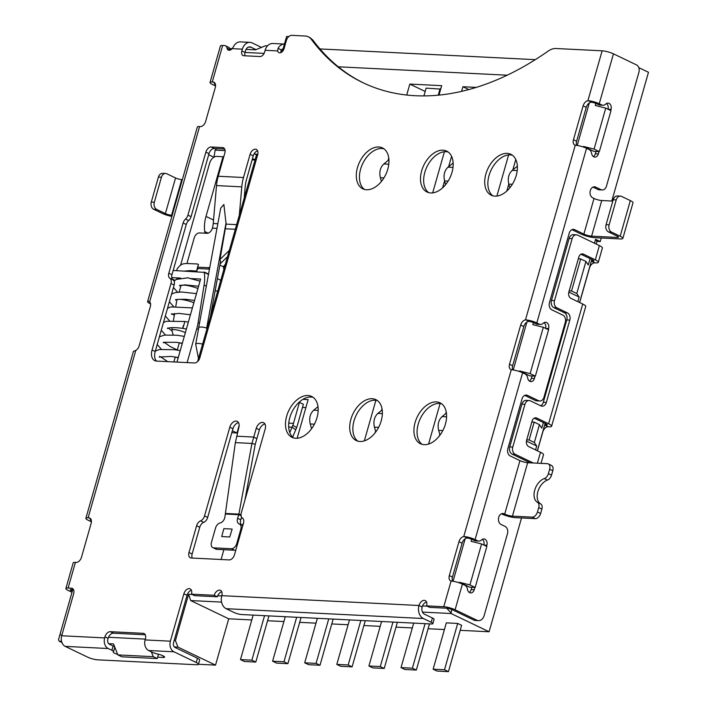 <?xml version="1.0" encoding="UTF-8"?>
<svg xmlns="http://www.w3.org/2000/svg" width="707" height="707" viewBox="0 0 707 707"><rect width="100%" height="100%" fill="white"/><g stroke="black" fill="none" stroke-linecap="round" stroke-linejoin="round"><path stroke-width="1.06" d="M198.437 664.28L215.52 665.128L228.715 618.802L251.78 619.951M267.573 620.737L283.887 621.55M299.671 622.337L315.994 623.15M331.777 623.936L348.1 624.749M363.884 625.536L380.207 626.34M395.991 627.127L412.314 627.94M428.097 628.726L444.42 629.539M460.204 630.326L489.103 631.766L521.519 517.957M537.338 450.748L545.132 423.387M579.563 302.499L591.821 259.46M596.213 244.056L596.973 241.387L600.261 241.555L601.268 237.994M611.802 201.027L648.478 72.282L638.81 67.642M302.481 407.435L305.875 407.603M267.538 45.84L265.549 45.734L255.519 49.835L246.036 49.366M284.444 44.073L272.716 43.489A10.207 7.583 92.9 0 0 265.125 50.294L264.621 52.071A4.914 3.137 -64.4 0 1 260.008 56.542L243.835 55.738A4.914 3.137 -64.4 0 1 243.022 55.535A4.914 3.137 -64.4 0 1 241.865 50.939L242.377 49.154A10.207 7.583 -87.1 0 1 249.96 42.358L240.353 41.881A10.207 7.583 92.9 0 0 233.805 46.141L232.135 48.65L229.828 48.562M282.42 51.178L280.812 51.098M264.1 53.396L245.011 52.451L245.523 50.665A5.674 4.215 92.9 0 1 249.739 46.892A5.674 4.215 92.9 0 1 250.976 47.21L256.022 49.631M230.27 50.082A4.728 3.022 115.6 0 1 230.173 49.658A5.674 3.623 -64.4 0 0 228.617 47.298L225.471 45.796A5.674 3.623 115.6 0 1 227.027 48.147A4.728 3.022 -64.4 0 0 228.326 50.109A4.728 3.022 -64.4 0 0 232.135 48.65L242.377 49.154M249.96 42.358A10.207 7.583 -87.1 0 1 252.196 42.933L261.493 47.396M245.055 55.8A4.914 3.137 115.6 0 1 245.011 52.451L241.865 50.939M280.838 52.601A4.728 3.022 115.6 0 1 280.785 52.424L281.439 49.976A5.674 4.215 92.9 0 1 283.1 48.81M282.305 51.593L286.618 36.455L288.801 36.561M535.305 59.653L319.962 48.933M526.45 441.08L536.701 445.993L535.588 449.908M489.103 631.766L451.075 613.526L451.685 609.443M459.258 582.851L459.426 582.285L469.616 587.172L475.175 587.455L486.849 546.467L481.6 543.957L471.092 541.306L471.684 539.247M519.459 371.529L519.618 370.963L529.808 375.85L535.367 376.133L548.57 329.807L543.321 327.288L532.813 324.637L533.405 322.578M583.408 147.021L583.567 146.455L593.756 151.351L599.324 151.625L610.998 110.646L605.749 108.127L595.241 105.476L595.833 103.416M600.261 241.555L595.586 239.311L594.472 243.217M590.08 258.621L588.277 264.966L585.926 261.449L580.677 258.93L571.539 291.001L576.788 293.52L579.139 297.037L577.822 301.659M579.731 302.578A5.674 3.623 115.6 0 1 579.961 301.5L589.497 268.006A5.674 3.623 115.6 0 1 594.817 262.854L595.577 262.889A10.207 2.033 15.9 0 0 598.316 262.288A10.207 2.033 15.9 0 0 595.321 259.831L583.522 254.167A4.914 3.65 92.9 0 0 582.444 253.893A4.914 3.65 92.9 0 0 578.786 257.162L568.843 292.088L579.139 297.037M543.383 422.547L541.783 428.177L539.432 424.66L534.183 422.141L529.11 439.966L534.351 442.476L536.701 445.993M596.973 241.387L595.586 239.311M534.351 442.476L539.432 424.66M576.788 293.52L585.926 261.449M526.75 439.842L529.11 439.966M531.832 422.026L534.183 422.141M569.188 290.886L571.539 291.001M578.317 258.815L580.677 258.93M228.715 618.802L190.696 600.561L221.574 602.099M422.53 612.103L451.075 613.526M433.126 669.193L446.32 622.867L457.694 623.433L461.627 625.324L448.432 671.65L444.5 669.759L433.126 669.193L437.059 671.084L448.432 671.65M192.101 594.463L188.601 594.295L175.407 640.622L174.143 640.551L187.037 595.294A5.674 3.623 115.6 0 1 191.403 590.248M188.601 594.295L190.696 600.561M215.52 665.128L177.987 647.117L175.407 640.622M501.422 513.803L501.678 513.927A10.207 2.033 15.9 0 0 515.58 517.665L535.305 518.646A5.674 3.623 -64.4 0 0 540.616 513.494L541.862 509.111A5.674 3.623 -64.4 0 0 540.661 503.879A13.239 8.457 115.6 0 1 537.859 491.665A13.239 8.457 115.6 0 1 547.439 480.08A5.674 3.623 -64.4 0 0 551.548 475.113L552.794 470.729L549.648 469.218A5.674 3.623 115.6 0 0 548.314 463.916A5.674 3.623 115.6 0 0 547.386 463.686L527.661 462.705L512.434 516.154A5.674 1.131 -164.1 0 1 504.71 514.077L504.188 513.83A5.674 4.215 92.9 0 0 502.951 513.512A5.674 4.215 92.9 0 0 498.735 517.285A5.674 4.215 92.9 0 0 501.139 524.523L505.072 526.406A5.674 4.215 -87.1 0 1 507.485 533.635L484.136 615.603A7.565 5.621 -87.1 0 1 478.515 620.64A7.565 5.621 -87.1 0 1 476.863 620.216L455.096 609.77A8.316 1.661 15.9 0 0 443.766 606.721L426.577 605.872A5.674 3.623 -64.4 0 0 425.243 600.57A5.674 3.623 -64.4 0 0 424.306 600.331A5.674 3.623 -64.4 0 0 418.995 605.492A10.207 7.583 -87.1 0 0 423.334 618.51L431.199 622.284A5.674 1.131 15.9 0 1 432.861 623.654A5.674 1.131 15.9 0 1 431.341 623.981L241.741 614.542A5.674 1.131 15.9 0 1 234.017 612.465L226.152 608.692A10.207 7.583 92.9 0 1 221.812 595.674A5.674 3.623 -64.4 0 0 220.469 590.372A5.674 3.623 -64.4 0 0 219.541 590.142A5.674 3.623 -64.4 0 0 214.23 595.294L191.473 594.163A5.674 3.623 -64.4 0 0 190.139 588.86A5.674 3.623 -64.4 0 0 189.202 588.631A5.674 3.623 -64.4 0 0 183.891 593.792L170.387 641.187A8.316 6.177 -87.1 0 0 173.922 651.792L148.647 650.528A8.316 6.177 92.9 0 1 145.112 639.923L145.412 638.854A5.674 3.623 -64.4 0 0 144.078 633.552A5.674 3.623 -64.4 0 0 143.141 633.322L110.283 631.687A5.674 3.623 -64.4 0 0 104.963 636.839L104.663 637.908A8.316 6.177 -87.1 0 0 108.198 648.522L111.874 650.281A5.674 1.131 15.9 0 1 113.535 651.651A5.674 1.131 15.9 0 1 113.385 651.819A5.674 1.131 -164.1 0 0 113.235 651.995A5.674 1.131 -164.1 0 0 117.689 654.435M191.473 594.163L194.619 595.674L217.376 596.805A5.674 3.623 115.6 0 1 217.756 595.745A5.674 3.623 115.6 0 1 221.742 591.759M173.922 651.792L196.21 662.486A7.565 1.511 15.9 0 1 198.428 664.306L199.648 660.029A7.565 1.511 -164.1 0 0 197.43 658.208L175.142 647.515A3.782 2.81 92.9 0 1 173.533 642.69L174.143 640.551M145.342 639.119L108.489 637.29A5.674 3.623 115.6 0 1 113.429 633.198L145.271 634.78M174.373 646.94L177.987 647.117M108.639 643.67L113.518 643.909L117.883 654.912L153.269 656.679L151.351 651.836M58.522 639.579L72.768 589.611L58.522 639.579L59.167 641.205L61.562 641.32M61.916 634.966L59.883 634.868M113.535 651.651L114.755 647.373A5.674 1.131 -164.1 0 0 113.093 646.004L109.417 644.245A3.782 2.81 92.9 0 1 107.809 639.42L108.109 638.35A5.674 3.623 115.6 0 1 108.489 637.29M198.428 664.306A7.565 1.511 15.9 0 1 196.405 664.748L97.813 659.843A7.565 1.511 15.9 0 1 87.509 657.077L65.221 646.384A8.316 6.177 92.9 0 1 61.686 635.77L73.661 593.721A5.674 3.623 -64.4 0 0 72.326 588.418A5.674 3.623 -64.4 0 0 71.389 588.189L68.111 588.021A8.316 1.661 15.9 0 0 65.875 588.516L73.183 562.852A8.316 1.661 -164.1 0 1 75.419 562.365L76.17 562.401A5.674 3.623 -64.4 0 0 81.491 557.249L91.132 523.392A5.674 3.623 -64.4 0 0 89.798 518.09A5.674 3.623 -64.4 0 0 88.861 517.86L88.101 517.824A8.316 1.661 15.9 0 0 85.874 518.311L133.384 351.529A8.316 1.661 -164.1 0 1 134.144 351.096L135.788 350.425A5.674 3.623 -64.4 0 0 139.155 345.803L150.326 306.599A5.674 3.623 -64.4 0 0 149.645 301.774L148.355 301.209L149.645 301.774L199.568 126.535L200.32 126.58A5.674 3.623 -64.4 0 0 205.64 121.418L215.281 87.562A5.674 3.623 -64.4 0 0 213.947 82.259A5.674 3.623 -64.4 0 0 213.01 82.03L212.25 81.994A8.316 1.661 15.9 0 0 210.023 82.48L220.425 45.955A8.316 1.661 -164.1 0 1 222.661 45.469L224.543 45.557A5.674 3.623 115.6 0 1 225.471 45.796M72.326 591.132L71.345 590.663A3.782 0.751 -164.1 0 1 70.24 589.753A3.782 0.751 -164.1 0 1 71.257 589.532L73.519 589.647M215.564 85.901A5.674 4.215 92.9 0 1 214.937 85.671L212.462 84.486A8.316 1.661 15.9 0 1 210.023 82.48M215.14 83.497A3.782 0.751 -164.1 0 0 214.389 83.726A3.782 0.751 -164.1 0 0 215.494 84.637L215.494 84.637M149.751 301.88L148.355 301.209A8.316 1.661 15.9 0 0 147.595 301.642A8.316 1.661 15.9 0 0 150.034 303.648L150.582 303.904M85.874 518.311A8.316 1.661 15.9 0 0 88.313 520.308L90.788 521.501A5.674 4.215 92.9 0 0 91.415 521.731M65.875 588.516A8.316 1.661 15.9 0 0 68.314 590.513L71.999 592.28M284.444 44.081A10.207 7.583 -87.1 0 0 278.045 48.341L277.639 50.913A4.728 3.022 -64.4 0 0 278.885 52.627A4.728 3.022 -64.4 0 0 284.09 48.527L286.37 40.502A5.674 3.623 115.6 0 1 291.691 35.35L305.185 36.022A18.903 12.081 115.6 0 1 308.287 36.791A18.903 12.081 115.6 0 1 311.336 39.353A319.52 204.173 -64.4 0 0 362.903 82.675A319.52 204.173 -64.4 0 0 415.345 95.719A319.52 204.173 -64.4 0 0 548.102 51.143A18.903 12.081 115.6 0 1 555.958 48.509L602.125 50.807A8.316 1.661 -164.1 0 1 613.455 53.847L599.244 103.743L601.719 104.928A5.674 4.215 -87.1 0 0 602.965 105.246L599.934 105.096A5.674 4.215 92.9 0 1 598.688 104.777L601.719 104.928M599.244 103.743A8.316 1.661 15.9 0 0 588.445 100.73L587.897 100.739A5.674 3.623 -64.4 0 0 583.107 105.873L573.465 139.73A5.674 3.623 -64.4 0 0 574.8 145.032A5.674 3.623 -64.4 0 0 575.242 145.191L575.754 145.28A8.316 1.661 -164.1 0 1 586.554 148.284L589.037 149.477A5.674 4.215 -87.1 0 1 591.635 153.49A4.728 3.508 92.9 0 0 594.843 157.095A4.728 3.508 92.9 0 0 598.361 153.949L599.023 151.607M548.296 329.674L548.614 328.561A4.728 3.508 92.9 0 0 545.574 322.268A4.728 3.508 92.9 0 0 543.285 323.24A5.674 4.215 -87.1 0 1 540.537 324.407A5.674 4.215 -87.1 0 1 539.291 324.089L536.816 322.905A8.316 1.661 15.9 0 0 526.017 319.891L525.469 319.9A5.674 3.623 -64.4 0 0 520.679 325.034L509.508 364.238A5.674 3.623 -64.4 0 0 510.852 369.54A5.674 3.623 -64.4 0 0 511.285 369.699L511.806 369.779A8.316 1.661 -164.1 0 1 522.606 372.792L525.08 373.976A5.674 4.215 -87.1 0 1 527.687 377.989A4.728 3.508 92.9 0 0 530.895 381.603A4.728 3.508 92.9 0 0 534.404 378.457L535.066 376.115M486.584 546.343L486.893 545.23A4.728 3.508 92.9 0 0 483.853 538.937A4.728 3.508 92.9 0 0 481.564 539.909A5.674 4.215 -87.1 0 1 478.816 541.076A5.674 4.215 -87.1 0 1 477.579 540.758L475.095 539.565A8.316 1.661 15.9 0 0 464.296 536.56L463.748 536.569A5.674 3.623 -64.4 0 0 458.958 541.703L449.316 575.56A5.674 3.623 -64.4 0 0 450.651 580.862A5.674 3.623 -64.4 0 0 451.093 581.021L451.605 581.101A8.316 1.661 -164.1 0 1 462.405 584.115L464.888 585.299A5.674 4.215 -87.1 0 1 467.486 589.311A4.728 3.508 92.9 0 0 470.694 592.926A4.728 3.508 92.9 0 0 474.211 589.771L474.874 587.437M378.722 146.985A22.686 14.493 -64.4 0 0 358.387 164.828A22.686 14.493 -64.4 0 0 362.815 188.822A22.686 14.493 -64.4 0 0 366.544 189.75A22.686 14.493 -64.4 0 0 386.87 171.916A22.686 14.493 -64.4 0 0 382.443 147.913A22.686 14.493 -64.4 0 0 378.722 146.985M372.138 398.713A22.686 14.493 -64.4 0 0 351.803 416.556A22.686 14.493 -64.4 0 0 356.231 440.549A22.686 14.493 -64.4 0 0 359.951 441.477A22.686 14.493 -64.4 0 0 380.286 423.634A22.686 14.493 -64.4 0 0 375.859 399.641A22.686 14.493 -64.4 0 0 372.138 398.713M442.935 150.184A22.686 14.493 -64.4 0 0 422.6 168.019A22.686 14.493 -64.4 0 0 427.028 192.021A22.686 14.493 -64.4 0 0 430.749 192.949A22.686 14.493 -64.4 0 0 451.084 175.106A22.686 14.493 -64.4 0 0 446.656 151.112A22.686 14.493 -64.4 0 0 442.935 150.184M436.352 401.912A22.686 14.493 -64.4 0 0 416.016 419.746A22.686 14.493 -64.4 0 0 420.444 443.749A22.686 14.493 -64.4 0 0 424.165 444.676A22.686 14.493 -64.4 0 0 444.5 426.834A22.686 14.493 -64.4 0 0 440.072 402.84A22.686 14.493 -64.4 0 0 436.352 401.912M507.14 153.384A22.686 14.493 -64.4 0 0 486.814 171.218A22.686 14.493 -64.4 0 0 491.241 195.22A22.686 14.493 -64.4 0 0 494.962 196.139A22.686 14.493 -64.4 0 0 515.297 178.305A22.686 14.493 -64.4 0 0 510.869 154.303A22.686 14.493 -64.4 0 0 507.14 153.384M241.087 515.818L238.736 514.696L237.623 518.293A5.674 3.623 -64.4 0 0 238.895 523.79A5.674 3.623 -64.4 0 0 239.178 523.905A5.674 3.623 115.6 0 1 239.47 524.02A5.674 3.623 115.6 0 1 240.804 529.322L236.748 543.577A5.674 3.623 115.6 0 1 231.436 548.729L213.735 547.854A5.674 3.623 115.6 0 1 212.807 547.616A5.674 3.623 115.6 0 1 211.464 542.313L215.529 528.058A5.674 3.623 115.6 0 1 220.142 522.959A5.674 3.623 -64.4 0 0 224.808 517.657L235.351 442.617L238.869 427.443A6.743 4.304 -64.4 0 0 237.216 421.381A6.743 4.304 -64.4 0 0 229.793 427.231L204.535 515.924A5.674 3.623 115.6 0 1 200.567 520.838A5.674 3.623 -64.4 0 0 196.608 525.752L188.99 552.476A5.674 3.623 -64.4 0 0 190.333 557.779A5.674 3.623 -64.4 0 0 191.261 558.017L229.183 559.9A5.674 3.623 -64.4 0 0 234.494 554.748L243.482 523.189A5.674 3.623 -64.4 0 0 242.395 518.019A5.674 3.623 115.6 0 1 241.299 512.858L265.187 428.99A6.743 4.304 -64.4 0 0 263.596 422.689A6.743 4.304 -64.4 0 0 256.243 428.309L251.957 443.439L238.886 514.122L241.007 514.652M216.51 185.588A37.816 28.094 92.9 0 1 218.216 176.255L224.817 153.092A5.674 3.623 -64.4 0 0 223.483 147.79A5.674 3.623 -64.4 0 0 222.546 147.56L211.172 146.994A5.674 3.623 -64.4 0 0 205.861 152.146L187.912 215.149A5.674 3.623 115.6 0 1 185.517 219.073A5.674 3.623 -64.4 0 0 183.113 222.988L168.814 273.185A5.674 3.623 -64.4 0 0 169.91 278.355A5.674 3.623 115.6 0 1 170.997 283.516L152.058 350.009A11.347 7.247 -64.4 0 0 154.736 360.614A11.347 7.247 -64.4 0 0 156.6 361.083L194.522 362.965A5.674 3.623 -64.4 0 0 199.834 357.813L257.684 154.727A5.674 3.623 -64.4 0 0 256.341 149.424A5.674 3.623 -64.4 0 0 250.101 154.356L243.5 177.519A37.816 28.094 -87.1 0 0 241.794 186.851L216.51 185.588L213.24 223.474A18.903 14.043 -87.1 0 1 212.383 228.14A5.674 3.623 -64.4 0 1 207.071 233.301L199.48 232.921A5.674 3.623 115.6 0 0 194.169 238.073L187.567 261.237A5.674 3.623 115.6 0 0 187.284 263.561M307.925 395.513A22.686 14.493 -64.4 0 0 287.59 413.356A22.686 14.493 -64.4 0 0 292.018 437.35A22.686 14.493 -64.4 0 0 295.747 438.278A22.686 14.493 -64.4 0 0 316.073 420.444A22.686 14.493 -64.4 0 0 311.646 396.441A22.686 14.493 -64.4 0 0 307.925 395.513M246.213 49.057L246.955 49.41M156.45 361.065A11.347 7.247 115.6 0 1 155.204 351.52L174.143 285.027A5.674 3.623 -64.4 0 0 173.056 279.866A5.674 3.623 115.6 0 1 171.96 274.696L186.259 224.499A5.674 3.623 115.6 0 1 188.663 220.575A5.674 3.623 -64.4 0 0 191.058 216.66L209.007 153.658A5.674 3.623 115.6 0 1 214.318 148.505L224.676 149.018M257.489 155.399L256.376 155.337L244.207 198.048L245.143 187.24A33.273 24.718 92.9 0 1 246.646 179.03L253.247 155.858A5.674 3.623 115.6 0 1 254.591 153.11A5.674 3.623 115.6 0 1 257.613 150.812M364.459 189.432A22.686 14.493 115.6 0 1 362.046 165.067A22.686 14.493 115.6 0 1 381.868 148.497A22.686 14.493 115.6 0 1 383.945 148.815M357.875 441.159A22.686 14.493 115.6 0 1 355.462 416.794A22.686 14.493 115.6 0 1 375.284 400.224A22.686 14.493 115.6 0 1 377.361 400.542M428.672 192.622A22.686 14.493 115.6 0 1 426.259 168.266A22.686 14.493 115.6 0 1 446.082 151.696A22.686 14.493 115.6 0 1 448.158 152.014M422.088 444.35A22.686 14.493 115.6 0 1 419.675 419.993A22.686 14.493 115.6 0 1 439.498 403.423A22.686 14.493 115.6 0 1 441.575 403.741M492.885 195.821A22.686 14.493 115.6 0 1 490.464 171.465A22.686 14.493 115.6 0 1 510.286 154.886A22.686 14.493 115.6 0 1 512.372 155.213M192.277 558.062A5.674 3.623 115.6 0 1 192.136 553.988L199.754 527.263A5.674 3.623 115.6 0 1 203.713 522.349A5.674 3.623 -64.4 0 0 207.681 517.436L232.948 428.742A6.743 4.304 115.6 0 1 238.542 422.653M244.931 500.105L255.254 444.261L259.389 429.821A6.743 4.304 115.6 0 1 264.922 423.97M293.67 437.96A22.686 14.493 115.6 0 1 291.249 413.595A22.686 14.493 115.6 0 1 311.071 397.025A22.686 14.493 115.6 0 1 313.148 397.343M172.252 279.035L174.912 280.308M173.878 361.94L175.283 356.991M177.289 349.965L179.348 342.736M208.698 154.745L213.885 157.237M180.63 265.001L209.599 163.282A7.565 4.834 115.6 0 1 216.687 156.406L223.005 156.724L206.002 216.422A30.251 19.328 -64.4 0 0 204.747 231.534L204.995 233.195M171.739 277.621L180.656 278.09M176.971 362.09L200.62 279.062L190.174 278.54L200.028 281.139M197.633 361.542L239.346 215.114L241.794 186.851M173.171 270.463L204.27 272.381A37.816 24.162 115.6 0 1 204.084 285.062L198.146 322.48A37.816 24.162 115.6 0 1 196.767 328.684L187.108 362.594M190.174 278.54L188 277.789L176.22 279.433L174.09 281.13M244.207 198.048L239.346 215.114M220.522 261.625L219.992 259.442L226.099 224.119L223.88 204.509L220.699 208.141L198.658 327.783A4.728 1.423 -169.6 0 1 200.028 327.067M223.819 269.614L223.403 266.769L225.347 264.259M204.217 272.009L208.547 274.086M219.886 265.09L223.403 266.769M176.865 270.648L177.077 268.934C182.238 262.306 183.069 263.446 197.306 263.967L198.464 264.4L197.651 266.839C196.449 271.709 196.493 272.222 197.774 268.36L196.785 271.064L190.095 270.604L184.889 271.046M213.991 157.175L215.122 150.123L216.669 148.62M255.262 159.234L252.328 159.084M225.091 150.618L215.122 150.123M257.799 154.285L255.015 154.144L254.591 153.11M255.015 154.144L257.507 155.337M252.107 159.862L255.041 160.012M223.005 156.724L223.695 157.051M244.781 196.033A18.903 12.081 115.6 0 1 244.339 196.581M226.099 222.581L206.638 328.189A4.728 1.423 10.4 0 0 200.09 327.094M229.289 250.411L219.992 259.442M197.73 268.519L209.466 269.102M220.107 263.888L227.495 256.721M209.758 267.546A11.347 7.247 115.6 0 1 208.185 267.688L197.677 267.166L198.464 264.4M197.774 268.36L197.677 267.166M338.273 66.794L507.184 75.198M375.903 400.277L364.344 440.868M440.116 403.467L428.557 444.058M438.994 95.1L441.681 85.671L409.83 84.089L406.711 95.038M388.77 158.006L388.055 160.507M476.244 87.394L462.917 86.731L461.6 91.353M444.394 151.74L432.675 192.878M508.607 154.93L496.888 196.069M297.143 438.26L308.155 399.596L302.958 399.34M223.863 549.71L221.07 559.493M232.364 430.766L236.995 432.984L231.808 432.728M239.16 425.393L236.995 432.984M375.143 432.764L375.594 431.19M381.497 410.458L382.01 408.673M375.797 431.906L374.454 427.169C373.155 421.407 374.303 416.821 377.883 413.401L382.204 409.883M439.356 435.963L439.807 434.39M445.71 413.657L446.223 411.872M440.01 435.105L438.667 430.369C437.368 424.607 438.508 420.02 442.096 416.6L446.417 413.082M311.584 428.716L310.24 423.97C308.95 418.217 310.09 413.622 313.669 410.201L317.991 406.684M409.83 84.089L425.199 91.459M423.926 95.905L426.144 88.11L440.7 89.117M440.054 88.808L438.243 95.171M381.435 181.416L380.384 177.731C379.085 171.969 380.233 167.382 383.813 163.962L388.788 164.21M388.938 159.791L383.813 163.962M442.609 187.832L444.588 180.886M448.645 166.658L451.587 156.327M462.917 86.731L468.803 89.55M445.64 184.607L444.597 180.921C443.298 175.168 444.438 170.573 448.026 167.161L453.001 167.409M453.152 162.99L448.026 167.161M506.822 191.023L508.801 184.085M512.849 169.857L515.792 159.517M509.853 187.806L508.81 184.12C507.511 178.358 508.651 173.772 512.239 170.352L517.215 170.599M517.365 166.18L512.239 170.352M299.45 402.38L303.383 404.263L297.408 425.252A35.924 26.689 -87.1 0 1 296.675 427.585L292.857 425.331A30.251 22.474 92.9 0 0 293.476 423.36L299.45 402.38L298.981 402.354M292.857 425.331L289.782 432.56M292.636 437.085L296.675 427.585M212.807 547.616L215.953 549.127A5.674 3.623 -64.4 0 0 216.881 549.357L234.583 550.24A5.674 3.623 -64.4 0 0 235.838 550.037M242.793 525.619A5.674 3.623 -64.4 0 0 242.616 525.531A5.674 3.623 -64.4 0 0 242.324 525.416M241.67 525.071A5.674 3.623 115.6 0 1 240.769 519.795L241.582 517.179M229.748 536.975L221.724 536.569L223.845 528.659L232.143 529.066L229.748 536.975L232.143 529.066M225.842 513.468L238.886 514.122L238.736 514.696L225.745 514.042M242.024 517.727L241.078 518.805M241.9 525.186L243.402 523.472M175.804 306.29L176.838 300.113A11.719 2.333 15.9 0 1 176.847 300.06A11.719 2.333 15.9 0 1 193.868 302.755M576.788 145.395A5.674 3.623 115.6 0 1 576.612 141.241L586.253 107.384A5.674 3.623 115.6 0 1 589.311 102.957A5.674 3.623 115.6 0 1 591.043 102.25L591.618 102.259A3.782 0.751 -164.1 0 1 596.213 103.593L598.688 104.777M605.749 108.127L594.074 149.106L599.324 151.625M583.567 146.455L594.074 149.106M543.321 327.288L530.126 373.614L535.367 376.133M519.618 370.963L530.126 373.614M481.6 543.957L469.925 584.936L475.175 587.455M459.426 582.285L469.925 584.936M446.744 608.223L450.783 612.624M452.648 581.225A5.674 3.623 115.6 0 1 452.462 577.071L462.104 543.215A5.674 3.623 115.6 0 1 465.162 538.778L453.054 581.287M512.84 369.902A5.674 3.623 115.6 0 1 512.655 365.749L523.825 326.546A5.674 3.623 115.6 0 1 526.883 322.118L513.247 369.964M589.311 102.957L577.204 145.456M221.733 595.939L217.756 595.745M427.205 606.173L422.521 605.934A5.674 3.623 115.6 0 1 426.507 601.957M426.577 605.872L429.723 607.375L446.912 608.232A3.782 0.751 -164.1 0 1 452.065 609.62L473.831 620.066A7.565 5.621 92.9 0 0 475.484 620.49L478.515 620.64M432.861 623.654L434.08 619.376A5.674 1.131 -164.1 0 0 432.419 618.006L424.553 614.233A5.674 4.215 92.9 0 1 422.141 607.004A5.674 3.623 115.6 0 1 422.521 605.934M217.376 596.805L214.23 595.294M524.727 395.372L535.473 400.524A5.674 4.215 92.9 0 0 536.71 400.842L539.75 400.993A5.674 4.215 -87.1 0 1 538.504 400.675L527.493 395.39A5.674 4.215 92.9 0 0 526.255 395.072A5.674 4.215 92.9 0 0 522.04 398.845L507.829 448.742A5.674 4.215 92.9 0 0 510.233 455.971L519.937 460.628A5.674 1.131 15.9 0 0 527.661 462.705M571.936 229.66L580.845 233.937A10.207 2.033 15.9 0 0 594.746 237.676L620.401 238.948A9.076 1.812 15.9 0 0 622.84 238.418L632.995 202.776A9.076 1.812 -164.1 0 0 630.326 200.594L621.674 196.44A5.674 4.215 -87.1 0 0 620.437 196.122L617.405 195.972A5.674 4.215 92.9 0 0 613.19 199.754L606.085 224.693A5.674 4.215 92.9 0 0 608.488 231.931L617.149 236.085A4.534 0.901 -164.1 0 1 618.475 237.172A4.534 0.901 -164.1 0 1 617.255 237.437L617.582 236.306M592.996 187.108L597.972 189.494A5.674 4.215 92.9 0 0 599.209 189.812L602.24 189.962A5.674 4.215 -87.1 0 1 601.003 189.644L595.762 187.134A5.674 4.215 92.9 0 0 594.516 186.807A5.674 4.215 92.9 0 0 590.301 190.59A5.674 4.215 92.9 0 0 592.713 197.819L594.021 198.455A5.674 1.131 15.9 0 0 601.754 200.523L612.81 201.08M606.465 103.496A4.728 3.508 -87.1 0 1 608.02 109.214M595.992 151.457L595.321 153.799A4.728 3.508 -87.1 0 1 593.35 156.556M526.017 319.891L529.189 321.42A3.782 0.751 -164.1 0 1 533.785 322.745L536.26 323.939A5.674 4.215 92.9 0 0 537.497 324.257L540.537 324.407M544.037 322.657A4.728 3.508 -87.1 0 1 545.592 328.375M532.035 375.965L531.372 378.298A4.728 3.508 -87.1 0 1 529.402 381.064M464.296 536.56L467.468 538.08A3.782 0.751 -164.1 0 1 472.064 539.414L474.538 540.608A5.674 4.215 92.9 0 0 475.784 540.926L478.816 541.076M482.315 539.326A4.728 3.508 -87.1 0 1 483.871 545.044M471.843 587.287L471.171 589.62A4.728 3.508 -87.1 0 1 469.201 592.378M512.434 516.154L532.159 517.135A5.674 3.623 115.6 0 0 537.47 511.983L540.616 513.494M549.648 469.218L548.402 473.602A5.674 3.623 115.6 0 1 544.293 478.568A13.239 8.457 -64.4 0 0 534.713 490.163A13.239 8.457 -64.4 0 0 537.514 502.368A5.674 3.623 115.6 0 1 538.716 507.599L537.47 511.983M552.794 470.729A5.674 3.623 -64.4 0 0 551.46 465.427L548.314 463.916M610.724 110.513L611.042 109.399A4.728 3.508 92.9 0 0 608.002 103.107A4.728 3.508 92.9 0 0 605.713 104.079A5.674 4.215 -87.1 0 1 602.965 105.246M602.24 189.962A5.674 4.215 -87.1 0 0 606.456 186.188L638.942 72.158A5.674 4.215 -87.1 0 0 636.53 64.92L613.455 53.847M601.754 200.523L591.6 236.165A5.674 1.131 -164.1 0 1 583.876 234.088L574.694 229.687A5.674 4.215 92.9 0 0 573.457 229.36A5.674 4.215 92.9 0 0 569.241 233.142L549.445 302.631A5.674 4.215 92.9 0 0 551.858 309.86L562.869 315.145A5.674 4.215 -87.1 0 1 565.282 322.383L543.966 397.219A5.674 4.215 -87.1 0 1 539.75 400.993M467.468 538.08L466.903 538.08A5.674 3.623 115.6 0 0 465.162 538.778M529.189 321.42L528.615 321.411A5.674 3.623 115.6 0 0 526.883 322.118M363.698 83.046A319.52 204.173 115.6 0 1 312.909 40.113L310.002 37.612M591.6 236.165L617.255 237.437M606.085 224.693L609.116 224.844A5.674 4.215 -87.1 0 0 611.528 232.082L620.18 236.235A9.076 1.812 15.9 0 1 622.84 238.418M609.116 224.844L616.221 199.904A5.674 4.215 -87.1 0 1 620.437 196.122M91.353 520.449L91.344 520.467A3.782 0.751 -164.1 0 1 90.24 519.557A3.782 0.751 -164.1 0 1 90.991 519.327M182.344 179.649L181.726 179.613A4.534 0.901 15.9 0 1 175.548 177.952L166.887 173.807A5.674 4.215 -87.1 0 0 165.65 173.48A5.674 4.215 -87.1 0 0 161.435 177.263L158.403 177.112L151.298 202.052A5.674 4.215 92.9 0 0 153.702 209.29L162.363 213.443A9.076 1.812 15.9 0 0 171.872 216.404M172.19 215.281L171.571 215.255A4.534 0.901 -164.1 0 1 165.394 213.594L175.548 177.952M165.65 173.48L162.619 173.33A5.674 4.215 92.9 0 0 158.403 177.112M151.298 202.052L154.329 202.211A5.674 4.215 -87.1 0 0 156.742 209.44L165.394 213.594M154.329 202.211L161.435 177.263M199.568 126.535A8.316 1.661 -164.1 0 0 197.333 127.03L147.595 301.642M157.599 657.183L163.07 657.448A5.674 1.131 -164.1 0 0 164.59 657.121A5.674 1.131 -164.1 0 0 157.626 654.028A5.674 1.131 15.9 0 1 152.323 652.296L148.647 650.528M115.427 648.726A5.674 1.131 15.9 0 1 114.561 648.063M61.942 642.539L59.167 641.205M117.883 654.912L121.816 656.803L157.21 658.562L158.448 654.214M153.269 656.679L157.21 658.562M457.694 623.433L444.5 669.759M425.066 623.671L412.393 668.168L401.019 667.602L413.692 623.106M412.393 668.168L416.326 670.05L429.476 623.892M401.019 667.602L404.952 669.485L416.326 670.05M381.586 621.506L368.913 666.003L372.845 667.885L384.219 668.451L397.369 622.293M392.959 622.072L380.286 666.568L368.913 666.003M380.286 666.568L384.219 668.451M360.853 620.472L348.18 664.969L336.806 664.403L349.479 619.906M348.18 664.969L352.113 666.851L365.263 620.693M336.806 664.403L340.739 666.286L352.113 666.851M317.372 618.307L304.699 662.804L308.632 664.686L320.006 665.26L333.156 619.093M328.746 618.872L316.073 663.369L304.699 662.804M316.073 663.369L320.006 665.26M296.648 617.282L283.967 661.77L272.593 661.204L285.266 616.707M283.967 661.77L287.899 663.661L301.049 617.494M272.593 661.204L276.525 663.095L287.899 663.661M253.159 615.117L240.486 659.604L244.419 661.496L255.801 662.061L268.952 615.903M240.486 659.604L251.869 660.17L264.542 615.682M255.801 662.061L251.869 660.17M537.506 450.827A5.674 3.623 115.6 0 1 537.727 449.749L542.808 431.933A5.674 3.623 115.6 0 1 548.119 426.772L548.879 426.816A10.207 2.033 15.9 0 0 551.619 426.215L585.723 306.476A10.207 2.033 -164.1 0 0 582.736 304.019L570.929 298.354A4.914 3.65 92.9 0 1 568.843 292.088M580.942 254.237L592.289 259.681A5.674 1.131 -164.1 0 1 593.951 261.042A5.674 1.131 -164.1 0 1 592.431 261.378L591.671 261.343A5.674 3.623 -64.4 0 0 591.282 261.351M534.253 418.164L545.592 423.608A5.674 1.131 -164.1 0 1 547.253 424.969A5.674 1.131 -164.1 0 1 545.733 425.305L544.973 425.269A5.674 3.623 -64.4 0 0 544.593 425.269M598.316 262.288L602.373 248.033A10.207 2.033 -164.1 0 0 599.377 245.576L577.61 235.131A5.674 4.215 -87.1 0 0 576.373 234.812L573.342 234.662A5.674 4.215 92.9 0 0 569.126 238.445L551.46 300.448A5.674 4.215 92.9 0 0 553.873 307.678L564.363 312.715A5.674 4.215 -87.1 0 1 566.775 319.944L543.321 402.265A5.674 4.215 -87.1 0 1 540.625 405.747M533.29 462.979L515.182 454.292A5.674 4.215 -87.1 0 1 512.769 447.063L524.956 404.298A5.674 4.215 -87.1 0 1 529.172 400.524L526.141 400.374A5.674 4.215 92.9 0 0 521.925 404.148L509.738 446.912A5.674 4.215 92.9 0 0 512.151 454.141L530.259 462.829M576.373 234.812A5.674 4.215 -87.1 0 0 572.157 238.595L554.491 300.599A5.674 4.215 -87.1 0 0 556.904 307.828L553.873 307.678M551.619 426.215A10.207 2.033 15.9 0 0 548.623 423.758L536.825 418.093A4.914 3.65 92.9 0 0 535.747 417.819A4.914 3.65 92.9 0 0 532.097 421.089L526.609 440.337A4.914 3.65 92.9 0 0 528.703 446.603L540.502 452.268A10.207 2.033 -164.1 0 1 543.497 454.725L541.032 463.368M529.172 400.524A5.674 4.215 -87.1 0 1 530.409 400.842L540.899 405.871A5.674 4.215 92.9 0 0 542.145 406.189A5.674 4.215 92.9 0 0 546.361 402.416L569.807 320.094A5.674 4.215 92.9 0 0 567.394 312.865L556.904 307.828M230.173 49.658L227.027 48.147M187.037 595.294L183.891 593.792M90.558 518.673L88.861 517.86M214.707 82.843L213.01 82.03M214.937 85.671L215.573 85.706M277.639 50.913L265.125 50.294M587.897 100.739L602.125 50.807M525.469 319.9L575.242 145.191M463.748 536.569L511.285 369.699M443.766 606.721L451.093 581.021M221.812 595.674L418.995 605.492L422.141 607.004M145.112 639.923L170.387 641.187M61.686 635.77L104.663 637.908M75.419 562.365L68.111 588.021M135.788 350.425L88.101 517.824M222.661 45.469L212.25 81.994M236.615 436.192L253.53 437.032L256.676 438.543M218.216 176.255L243.5 177.519M250.976 47.21L248.466 47.086M278.045 48.341L281.439 49.976M178.774 277.966A17.392 3.464 -164.1 0 0 176.953 279.088M253.247 155.858L250.101 154.356M226.099 224.119L236.633 224.64M213.24 223.474L217.836 223.704M198.411 329.471L196.767 328.684M198.146 322.48L199.515 323.134M217.579 291.54L215.22 290.409M206.329 286.141L204.084 285.062M204.27 272.381L208.494 274.404M217.385 278.673L220.778 280.299M208.132 233.151L204.747 231.534M206.002 216.422L213.532 220.036M152.058 350.009L155.204 351.52M174.143 285.027L170.997 283.516M173.056 279.866L169.91 278.355M168.814 273.185L171.96 274.696M186.259 224.499L183.113 222.988M188.663 220.575L185.517 219.073M187.912 215.149L191.058 216.66M209.007 153.658L205.861 152.146M211.172 146.994L214.318 148.505M224.243 148.373L222.546 147.56M216.978 228.37L212.383 228.14M198.72 327.809L195.698 344.221A4.728 1.423 10.4 0 1 197.067 343.505A4.728 1.423 10.4 0 1 202.582 344.185M235.307 229.28L225.63 228.803M209.608 268.368L208.185 267.688M378.616 427.373L374.454 427.169M377.883 413.401L382.381 413.622M442.821 430.572L438.667 430.369M442.096 416.6L446.585 416.821M314.403 424.182L310.24 423.97M313.669 410.201L318.168 410.431M383.919 177.908L380.384 177.731M448.132 181.098L444.597 180.921M512.336 184.297L508.81 184.12M288.765 423.131L293.476 423.36M295.773 429.847L292.088 427.231L288.677 427.063M236.748 543.577L237.561 543.966M234.583 550.24L231.436 548.729M213.735 547.854L216.881 549.357M255.254 444.261L251.957 443.439L235.351 442.617M259.389 429.821L256.243 428.309M188.99 552.476L192.136 553.988M199.754 527.263L196.608 525.752M200.567 520.838L203.713 522.349M204.535 515.924L207.681 517.436M232.948 428.742L229.793 427.231M237.623 518.293L240.769 519.795M241.626 529.711L240.804 529.322M163.458 322.551L166.499 321.243L184.739 321.491L184.112 324.301C182.6 329.091 182.344 329.506 183.334 325.565M197.933 288.5A11.719 2.333 -164.1 0 0 184.05 285.124A11.719 2.333 -164.1 0 0 180.912 285.805L181.036 285.257M173.162 334.879L171.836 330.134A8.307 1.653 15.9 0 1 176.803 329.957A8.307 1.653 15.9 0 1 185.349 332.626M423.334 618.51L226.152 608.692M431.199 622.284L432.419 618.006M504.188 513.83L501.678 513.706M535.305 518.646L532.159 517.135M504.71 514.077L519.937 460.628M462.405 584.115L455.096 609.77M522.606 372.792L475.095 539.565M586.554 148.284L536.816 322.905M583.876 234.088L594.021 198.455M473.831 620.066L476.863 620.216M471.171 589.62L474.211 589.771M486.893 545.23L483.959 545.079M474.538 540.608L477.579 540.758M462.104 543.215L458.958 541.703M449.316 575.56L452.462 577.071M531.372 378.298L534.404 378.457M548.614 328.561L545.671 328.419M536.26 323.939L539.291 324.089M523.825 326.546L520.679 325.034M509.508 364.238L512.655 365.749M595.321 153.799L598.361 153.949M611.042 109.399L608.108 109.258M588.445 100.73L591.618 102.259M586.253 107.384L583.107 105.873M573.465 139.73L576.612 141.241M311.336 39.353L312.909 40.113M597.972 189.494L601.003 189.644M595.762 187.134L593.253 187.001M574.694 229.687L572.193 229.554M611.528 232.082L608.488 231.931M620.18 236.235L630.326 200.594M616.221 199.904L613.19 199.754M535.473 400.524L538.504 400.675M527.493 395.39L524.983 395.266M541.862 509.111L538.716 507.599M540.661 503.879L537.514 502.368M547.439 480.08L544.293 478.568M548.402 473.602L551.548 475.113M73.086 589.002L71.389 588.189M71.663 589.55L71.345 590.663M181.726 179.613L171.571 215.255M156.742 209.44L153.702 209.29M90.788 521.501L91.424 521.536M196.21 662.486L197.43 658.208M108.198 648.522L65.221 646.384M111.874 650.281L113.093 646.004M163.07 657.448L163.467 656.034M108.109 638.35L104.963 636.839M110.283 631.687L113.429 633.198M144.838 634.135L143.141 633.322M592.431 261.378L592.828 259.964M545.733 425.305L546.14 423.882M551.46 300.448L554.491 300.599M572.157 238.595L569.126 238.445M595.321 259.831L599.377 245.576M548.623 423.758L582.736 304.019M537.391 463.182L540.502 452.268M583.522 254.167L581.348 254.06M591.671 261.343L594.817 262.854M536.825 418.093L534.651 417.987M544.973 425.269L548.119 426.772M515.182 454.292L512.151 454.141M509.738 446.912L512.769 447.063M524.956 404.298L521.925 404.148M543.321 402.265L546.361 402.416M569.807 320.094L566.775 319.944M564.363 312.715L567.394 312.865M210.315 317.019L220.549 261.466M195.698 344.221L198.481 358.564M242.616 525.531L239.47 524.02M172.473 313.864L174.284 315.437M184.739 321.491L188.354 322.127M167.515 308.296L170.82 306.926L192.41 307.881M171.58 294.05L175.195 292.601L181.619 292L196.475 293.626M173.454 287.475L177.572 292.203M169.388 301.739L173.524 306.458M165.323 316.011L169.468 320.713M167.727 327.942L167.382 328.525L168.072 328.216C171.041 327.385 175.919 327.438 182.698 328.375L186.392 328.994M179.914 285.133L179.516 285.787L184.845 284.859L198.579 286.229M194.513 300.493L185.817 299.291L177.66 299.37L175.477 300.042L175.831 299.423M190.457 314.748L178.774 313.378L171.448 314.27L171.783 313.687M176.847 300.06L177.006 299.494M179.127 292.071L180.912 285.805M171.836 330.134L172.252 327.641M173.436 320.51L174.602 313.501M159.605 356.416L159.216 357.062L170.829 356.416L178.27 357.503M163.679 342.161L163.299 342.78L164.74 342.285L176.317 342.321L182.335 343.248M161.258 330.266L165.42 334.968M179.94 342.833L182.203 343.717M157.21 344.495L161.337 349.223M175.875 357.079L178.146 357.972M180.232 350.637L174.452 349.682L159.393 349.532L155.337 351.052M184.288 336.382L176.732 335.206L164.439 335.1L159.402 336.779M167.7 361.63L160.295 356.637M177.837 350.195L170.201 346.536L164.351 342.382M171.766 330.779L168.416 328.119M310.064 37.648L308.287 36.791"/></g></svg>

